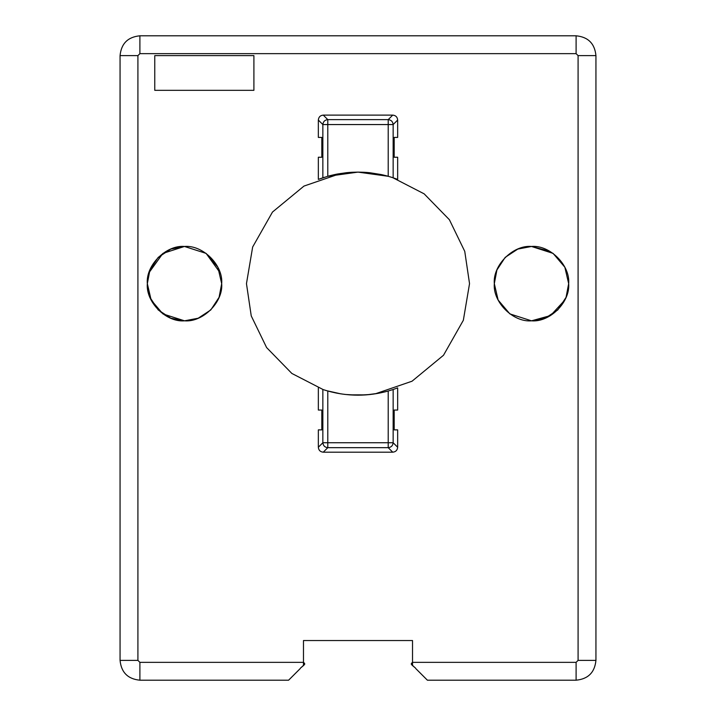<?xml version="1.0" encoding="UTF-8"?>
<svg xmlns="http://www.w3.org/2000/svg" width="716" height="716" viewBox="0 0 716 716"><rect width="100%" height="100%" fill="white"/><g stroke="black" fill="none" stroke-linecap="round" stroke-linejoin="round"><path stroke-width="1.07" d="M318.343 157.243L321.815 157.243L318.343 157.243L318.343 179.403L327.785 176.288L358 172.117L351.995 172.279M318.343 137.418L321.815 137.418L318.343 137.418L318.343 120.046C318.638 117.048 320.276 115.401 323.274 115.115L392.726 115.115C395.724 115.401 397.362 117.048 397.657 120.046L397.657 137.418L394.185 137.418L394.185 157.243L397.657 157.243L397.657 179.403L392.851 177.702M392.807 177.684L389.969 176.798M389.218 176.575L386.363 175.787M386.112 175.715L382.899 174.928M382.648 174.874L381.18 174.552M381.118 174.534L370.038 172.771M369.93 172.753L368.543 172.619M368.427 172.601L366.986 172.475M366.861 172.466L365.876 172.395M365.786 172.386L364.122 172.287M364.005 172.279L358 172.117L388.215 176.288L393.147 177.801L393.147 124.557C392.807 121.604 391.169 119.957 388.215 119.626L392.726 115.115M351.878 172.287L350.214 172.386M350.124 172.395L349.14 172.466M349.023 172.475L347.573 172.601M347.475 172.61L346.24 172.735M346.141 172.744L337.594 173.997M337.496 174.015L336.278 174.248M336.207 174.265L334.757 174.561M334.462 174.632L330.479 175.563M330.389 175.59L327.785 176.288L327.785 124.557L393.147 124.557L397.657 120.046M324.491 177.264L323.587 177.559M322.961 177.765L318.343 179.403M397.657 179.403L393.147 177.801M323.274 115.115L327.785 119.626C324.831 119.957 323.193 121.604 322.853 124.557L327.785 124.557L327.785 119.626L388.215 119.626L388.215 176.288M394.185 137.418L397.657 137.418M321.815 137.418L321.815 157.243M394.185 157.243L397.657 157.243M318.343 429.877L321.815 429.877L318.343 429.877L318.343 447.249L322.853 442.739L388.215 442.739L388.215 447.67L392.726 452.181C395.724 451.894 397.362 450.248 397.657 447.249L397.657 429.877L394.185 429.877L397.657 429.877M318.343 447.249C318.638 450.248 320.276 451.894 323.274 452.181L392.726 452.181M323.274 452.181L327.785 447.67L388.215 447.67C391.169 447.339 392.807 445.692 393.147 442.739L393.147 389.495L388.215 391.008C368.069 396.566 347.931 396.566 327.785 391.008L323.149 389.594M393.147 389.495L397.657 387.893L397.657 410.044L394.185 410.044L397.657 410.044M323.193 389.602L326.031 390.497M326.782 390.721L336.055 392.995M336.207 393.03L340.574 393.809M340.879 393.854L344.656 394.373M344.951 394.409L349.363 394.838M349.515 394.856L366.297 394.865M366.431 394.856L378.406 393.29M378.549 393.272L384.966 391.867M385.306 391.786L388.215 391.008L388.215 442.739L393.147 442.739L397.657 447.249M391.509 390.023L392.413 389.737M393.039 389.531L397.657 387.893M327.785 391.008L327.785 447.67C324.831 447.339 323.193 445.692 322.853 442.739L322.853 389.495M318.343 387.893L318.343 410.044L321.815 410.044L321.815 429.877M318.343 410.044L321.815 410.044M394.185 410.044L394.185 429.877M288.602 680.2L300.147 668.663C301.176 666.507 306.913 664.717 303.477 662.354L139.897 662.354L139.897 680.2L288.602 680.2L300.147 668.663C301.176 666.507 306.913 664.717 303.477 662.354L303.477 640.543L412.523 640.543L412.523 662.354C409.087 664.725 414.824 666.498 415.853 668.654L427.398 680.2L576.103 680.2L576.103 662.354L412.523 662.354L412.523 665.325L411.172 663.974M253.903 90.323L253.903 55.624L154.763 55.624L154.763 90.323L253.903 90.323M345.533 394.48L358 395.178L370.458 394.48M375.282 393.827L412.031 381.216L443.517 355.243L463.342 320.285L469.535 283.643L464.756 251.37L449.397 219.722L424.14 193.839L392.744 177.666M392.475 177.577L390.014 176.807M389.298 176.592L388.153 176.27M340.718 173.46L303.969 186.079L272.483 212.052L252.659 247.002L246.465 283.643L251.244 315.917L266.603 347.564L291.86 373.457L323.256 389.629M323.525 389.71L325.986 390.489M326.702 390.694L340.718 393.827M147.335 283.643L149.939 297.328L158.218 309.939L170.82 318.217L184.504 320.822C166.112 322.486 145.67 302.036 147.335 283.643C145.67 265.251 166.112 244.809 184.504 246.465C202.905 244.809 223.347 265.251 221.683 283.643C223.347 302.036 202.905 322.486 184.504 320.822L198.189 318.217L210.799 309.939L219.078 297.328L221.683 283.643M549.673 251.218L531.496 246.465L553.092 253.392L564.852 267.238L568.665 283.643L566.061 297.328L557.782 309.939L545.18 318.217L531.496 320.822L509.89 313.903L531.496 320.822C513.095 322.486 492.653 302.036 494.317 283.643C492.653 265.251 513.095 244.809 531.496 246.465C549.888 244.809 570.33 265.251 568.665 283.643C570.33 302.036 549.888 322.486 531.496 320.822L550.55 315.568L564.852 300.049M139.897 680.2C127.851 679.028 121.246 672.413 120.064 660.376L120.064 55.624C121.246 43.587 127.851 36.972 139.897 35.8L576.103 35.8C588.149 36.972 594.754 43.587 595.936 55.624L595.936 660.376C594.754 672.413 588.149 679.028 576.103 680.2M303.477 662.354L303.477 665.325L304.828 663.974M303.199 665.603L301.588 667.214M300.004 668.798L288.673 680.128M427.327 680.128L415.996 668.798M414.412 667.214L412.801 665.603M220.045 272.724L206.11 253.392L184.459 246.465L162.872 253.419L148.964 272.751M509.89 313.903L498.13 300.049L494.317 283.643L496.922 269.959L505.201 257.357L517.811 249.079L531.496 246.465L517.802 249.079L505.201 257.357M511.663 662.354L412.523 662.354C409.087 664.725 414.824 666.498 415.853 668.654L427.398 680.2M184.504 246.465L206.11 253.392L217.87 267.238L221.683 283.643L219.078 297.328L210.799 309.939L198.189 318.217L184.504 320.822L162.908 313.903L151.148 300.049L147.335 283.643L149.939 269.959L158.218 257.357L170.82 249.079L184.504 246.465M318.343 120.046L322.853 124.557L322.853 177.801M139.897 662.354L137.911 660.376L137.911 55.624L139.897 53.646L576.103 53.646L578.089 55.624L578.089 660.376L576.103 662.354L566.195 662.354M595.936 55.624L578.089 55.624L578.089 660.376L595.936 660.376M120.064 660.376L137.911 660.376L137.911 55.624L120.064 55.624M576.103 53.646L576.103 35.8M139.897 35.8L139.897 53.646"/></g></svg>
